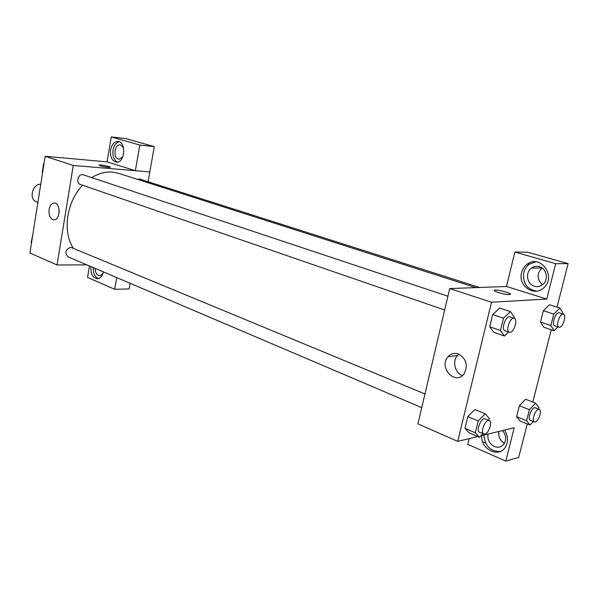 <?xml version="1.0" encoding="UTF-8"?>
<svg xmlns="http://www.w3.org/2000/svg" width="598" height="598" viewBox="0 0 598 598"><rect width="100%" height="100%" fill="white"/><g stroke="black" fill="none" stroke-linecap="round" stroke-linejoin="round"><path stroke-width="0.9" d="M40.761 184.214C32.404 183.728 28.599 199.388 36.463 201.84L37.898 202.386M86.912 264.869L57.042 264.981L29.9 253.029L45.171 156.287L107.049 161.856L111.258 136.927L139.805 145.067L135.342 170.692L149.851 171.918L148.11 181.755M100.172 165.81L99.059 165.07C100.367 164.487 112.065 166.842 110.226 167.32C107.842 167.455 104.493 166.954 100.172 165.81M135.342 170.692L107.049 161.864M57.042 264.981L73.27 165.474L45.171 156.287M73.27 165.474L149.851 171.918M110.361 167.216C110.757 166.536 100.195 164.532 99.059 165.07L98.924 165.175M110.6 149.859C111.766 144.537 114.151 141.719 117.746 141.397C126.32 141.113 125.206 162.663 116.685 162.185C112.02 161.243 109.995 157.132 110.6 149.859M119.294 141.733C116.109 142.571 114.024 145.359 113.037 150.105C112.372 156.115 113.859 160.114 117.492 162.103M122.792 156.848L119.219 159.218L118.322 159.083C112.955 157.82 114.487 144.372 119.951 144.858L120.729 144.978L123.577 147.96M139.805 145.067L154.284 146.645L149.814 171.91M111.258 136.927L125.715 138.564L154.284 146.645M49.088 209.532C49.851 205.66 51.473 203.477 53.932 202.999C60.48 201.945 60.854 219.466 54.291 219.847C50.404 219.346 48.67 215.908 49.088 209.532M59.157 209.838L59.023 213.456M103.379 271.896C102.452 275.753 100.696 278.04 98.102 278.743C93.041 278.504 90.627 274.437 90.866 266.559M89.461 265.961L87.532 277.375L114.674 289.297L116.715 277.577M93.191 267.553C93.124 273.383 94.903 277.076 98.528 278.638M102.998 273.316L100.225 275.618L98.446 275.424C96.3 274.25 95.202 271.903 95.134 268.375M114.674 289.297L129.123 288.924L130.117 283.295M424.961 393.955L70.661 247.258C65.518 249.553 64.584 252.715 67.851 256.744L421.747 407.634M479.589 287.481L139.588 179.034L137.263 179.288M447.902 296.219L82.651 174.594C78.024 173.966 75.722 183.167 80.192 184.408L444.665 310.003M475.836 287.616L118.411 173.256L112.342 172.067C105.495 171.551 98.677 173.383 91.875 177.569M82.629 185.253C66.55 201.743 62.267 231.725 73.285 248.103M477.69 436.562L457.717 441.376L417.942 423.862L449.696 288.572L506.506 286.494L514.871 252.042L555.692 263.681L546.751 299.052L506.506 286.494M542.042 267.934L542.027 267.949C536.615 273.667 536.78 279.259 542.528 284.715M498.859 431.457C498.194 436.592 500.04 440.554 504.398 443.342M514.871 252.042L527.69 252.207L568.1 263.628L557.022 307.095M469.191 438.611L467.778 444.374L505.803 461.073L518.698 457.388L527.234 423.922M532.811 402.05L551.244 329.737M482.646 441.795L485.643 443.096M534.418 286.24C526.89 284.304 525.007 272.449 531.495 268.061C533.887 266.357 536.496 265.878 539.321 266.626C546.452 268.353 548.867 279.341 543.141 284.2C540.555 286.442 537.647 287.122 534.418 286.24M535.786 261.797L529.409 264.137C526.569 266.207 524.693 269.01 523.773 272.546C522.57 283.056 526.853 289.26 536.63 291.151M521.613 272.583C522.532 269.033 524.416 266.222 527.257 264.152C540.263 253.888 556.693 276.246 544.09 287.496C534.649 297.49 517.629 285.896 521.613 272.583M502.552 430.567C505.945 434.783 506.528 439.111 504.278 443.544C501.804 447.05 498.493 448.044 494.352 446.534C489.463 443.865 487.34 439.717 487.99 434.073M483.894 435.067C484.926 445.884 490.308 451.378 500.04 451.55M504.577 430.082C508.068 435.807 508.412 441.361 505.609 446.758C499.3 458.524 480.463 449.442 481.674 435.598M505.803 461.073L514.22 427.757L480.949 435.778M555.692 263.681L568.1 263.628M557.927 326.889L554.129 330.694L543.836 327.27L540.487 322.098L543.358 310.743L549.547 304.726M508.592 332.032L504.443 336.009L493.769 332.301L489.717 326.762L492.692 314.555L499.689 308.052M482.937 433.722L479.454 437.317L469.161 432.892L464.967 428.34L467.83 416.582L474.864 409.533M533.274 421.56L530.015 425.051L520.073 421.014L516.59 416.686L519.363 405.728L525.59 399.232L535.614 403.134L538.955 407.589L538.559 409.137M457.717 441.376L491.511 302.244L546.751 299.052M458.487 354.031C466.35 358.74 468.241 365.296 464.16 373.69C455.601 386.099 438.08 367.307 448.037 356.707C450.944 353.597 454.428 352.708 458.487 354.031M491.511 302.244L449.696 288.572M458.86 354.18L457.44 355.518C452.066 361.207 454.958 373.003 462.404 375.559M498.239 292.504C494.546 291.263 493.372 290.471 494.733 290.127C498.298 289.417 514.168 294.052 509.825 294.552C507.149 294.672 503.284 293.992 498.239 292.504M510.43 294.141C510.341 292.818 497.514 289.544 494.733 290.127L494.135 290.419M479.454 437.317L475.32 432.773L478.228 420.932L485.247 413.816L489.276 418.503L488.798 420.431M489.224 420.603L485.038 418.869C481.323 416.926 475.627 431.009 479.603 432.302L484.843 434.148C488.805 433.52 492.647 421.635 489.224 420.603C485.524 418.667 479.82 432.795 483.782 434.081M485.247 413.816L474.864 409.548L467.83 416.582L464.967 428.34L475.32 432.773M478.228 420.932L467.83 416.582M504.443 336.009L500.459 330.47L503.479 318.181L510.468 311.618L514.347 317.291L514.101 318.278M514.198 318.315L509.847 316.865C505.863 315.139 500.78 329.737 504.996 330.799L510.042 332.361C514.153 332.294 518.032 319.205 514.198 318.315C510.221 316.596 505.123 331.24 509.332 332.286M510.468 311.618L499.689 308.067L492.692 314.555L489.717 326.762L500.459 330.47M503.479 318.181L492.692 314.555M530.015 425.051L526.591 420.723L529.394 409.69L535.614 403.134M539.261 409.413L535.225 407.829C531.981 406.192 526.883 419.355 530.359 420.394L535.217 422.053C538.693 421.523 542.304 410.243 539.261 409.413C536.04 407.776 530.927 420.985 534.388 422.009M526.591 420.723L516.59 416.686L519.363 405.728L525.59 399.24M529.394 409.69L519.363 405.728M554.129 330.694L550.84 325.506L553.748 314.085L559.922 308.007L563.122 313.322L562.935 314.062M563.391 314.212L559.212 312.874C555.759 311.409 551.124 325.02 554.795 325.858L559.511 327.285C563.092 327.248 566.755 314.922 563.391 314.212C559.952 312.747 555.31 326.403 558.958 327.233M559.922 308.007L549.555 304.741L543.358 310.743L540.487 322.098L550.84 325.506M553.748 314.085L543.358 310.743M31.5 242.9L31.148 242.631L32.875 234.177M42.615 172.471L42.271 172.172L43.594 163.762L44.028 163.523M42.645 172.299L42.271 172.172M43.975 163.889L43.594 163.762M117.746 141.397L118.434 141.472M120.445 144.91L119.951 144.858M53.932 202.999L54.844 203.043M542.027 267.949L531.495 268.061M527.257 264.152L529.409 264.137M448.037 356.707L457.44 355.518"/></g></svg>
